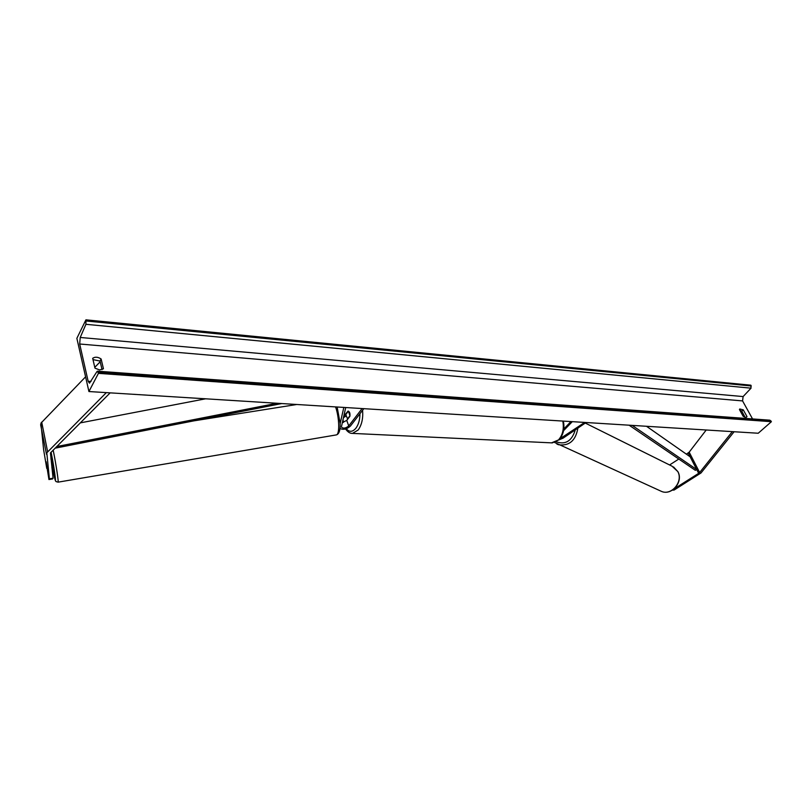 <?xml version="1.0" encoding="UTF-8"?>
<svg xmlns="http://www.w3.org/2000/svg" width="812" height="812" viewBox="0 0 812 812"><rect width="100%" height="100%" fill="white"/><g stroke="black" fill="none" stroke-linecap="round" stroke-linejoin="round"><path stroke-width="1.22" d="M559.001 439.871L563.081 438.155L586.081 422.514M559.996 438.754L584.681 422.433M572.287 421.661L563.538 430.725M570.958 421.57L563.812 428.99M673.148 489.656L674.061 490.072L701 472.97L734.109 431.74M686.394 454.172L689.185 452.162L706.207 430.005M674.204 488.814L699.315 472.919L732.322 431.629M669.575 464.961L678.802 459.044M674.061 490.072L672.437 490.133M47.157 468.362L48.953 479.547L52.597 478.938L53.064 478.207L50.456 452.923L110.158 392.856M53.064 478.207L49.38 478.836L46.802 452.812L106.331 392.622M46.761 468.422L43.625 449.746L40.904 423.194L85.585 376.829M94.791 367.339L100.201 361.756M49.38 478.836L48.953 479.547M363.837 408.669L350.439 426.036C346.917 429.203 343.435 430.035 340.005 428.513M362.101 408.558L348.724 425.945C345.668 428.401 343.222 428.756 341.385 427.021L345.709 407.543M343.709 416.272L348.043 411.095C349.617 411.562 350.236 413.298 349.881 416.302L346.765 420.393L342.268 422.575M340.157 423.57L343.821 407.421M343.395 417.662L345.75 416.231M347.709 419.154L345.76 414.587L348.368 411.146L349.982 415.703L347.363 419.134M94.974 368.151L99.561 369.927L103.449 368.78L101.124 358.985C97.887 356.864 95.075 356.641 92.69 358.315L94.974 368.151M745.639 417.469L743.173 416.333L739.438 409.532L739.752 408.984L743.264 409.837L747.01 416.617L745.639 417.469M739.752 410.121L741.772 411.197L745.193 417.398M88.924 391.536L758.225 433.243L771.4 421.692L98.425 373.358L88.924 391.536L76.866 338.33L85.93 319.837L750.856 385.192L751.029 388.177L743.112 396.571L742.574 400.915L752.551 418.931M102.058 369.622L100.038 361.076L92.994 359.604M85.93 319.837L85.92 324.303L80.226 337.467L79.688 344.004L88.153 381.275L89.493 383.173L96.943 371.602L97.46 371.185L98.425 373.358M97.531 371.185L769.898 420.19L771.4 421.692M743.264 409.837L741.772 411.197M747.01 416.617L746.066 417.459M101.124 358.985L100.038 361.076M46.193 461.784L47.187 468.443L46.193 461.784M51.897 467.773L53.196 467.55L51.674 458.861L50.902 458.993M632.183 425.386L696.696 469.539L690.159 456.801L646.504 426.28M696.696 469.539L695.366 470.331L629.127 425.204M80.246 422.89L205.609 398.804M56.647 446.57L277.024 403.259M55.054 448.183L281.744 403.554M562.188 437.739L561.559 436.369M698.675 473.386L688.211 453.015M699.67 472.554L689.185 452.162M46.497 454.263L40.62 424.666M47.614 451.726L41.696 422.098M348.724 425.945L346.765 420.393M344.938 415.186L344.349 413.501M551.5 442.865L558.504 439.942C562.767 434.917 564.198 428.624 562.787 421.063M342.979 419.479L343.435 422.372M346.227 428.766C349.333 432.278 352.55 432.106 355.879 428.259C358.559 424.564 359.919 419.723 359.939 413.714M362.558 410.324C363.258 418.292 361.797 424.849 358.183 429.984L352.52 433.395C350.094 433.547 347.769 432.075 345.567 428.969M660.166 490.803L661.577 491.443C671.656 495.838 683.44 481.486 677.797 471.569L672.052 466.189L585.269 423.062M556.393 441.829C565.578 444.966 571.871 440.977 575.282 429.863M577.87 428.097C575.708 440.693 569.212 446.235 558.382 444.712L556.829 444.012M79.688 344.004L742.574 400.915M88.153 381.275L91.025 381.467M86.194 321.004L751.303 385.984M98.14 372.14L770.933 420.86M80.226 337.467L743.112 396.571M85.92 324.303L751.029 388.177M51.075 452.172L51.369 453.634C55.094 471.975 57.216 491.483 53.48 472.564L52.536 467.661L53.48 472.584C56.19 485.058 55.449 479.73 56.18 481.648L58.119 482.145C58.758 482.298 55.977 463.875 53.551 452.04L53.145 450.092M58.068 482.155L336.097 434.948M335.579 406.903C339.375 417.612 339.802 434.532 336.361 434.897C339.081 434.095 340.34 430.289 340.157 423.468L337.163 407.116M563.345 421.103C564.837 428.442 563.437 434.653 559.133 439.728L552.302 442.895L352.52 433.395M342.755 420.423L343.09 422.453M677.949 471.721C683.552 481.668 671.92 495.858 661.577 491.443L554.728 442.53M677.929 471.681L673.524 466.93M193.784 420.87L296.837 404.488"/></g></svg>
